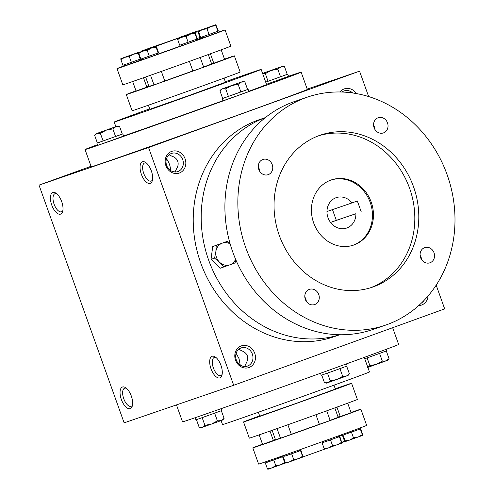 <?xml version="1.0" encoding="UTF-8"?>
<svg xmlns="http://www.w3.org/2000/svg" width="494" height="494" viewBox="0 0 494 494"><rect width="100%" height="100%" fill="white"/><g stroke="black" fill="none" stroke-linecap="round" stroke-linejoin="round"><path stroke-width="0.74" d="M158.37 45.108L189.943 33.956L158.37 45.108M175.117 171.931L172.634 171.548M169.121 154.789L171.869 156.172C174.839 157.123 176.79 158.833 177.735 161.297C178.569 163.798 178.143 166.355 176.451 168.967L175.049 172.005M171.443 153.449A9.614 8.54 -108.9 0 1 171.566 153.406A9.614 8.54 -108.9 0 1 182.761 159.729A9.614 8.54 -108.9 0 1 177.803 171.591A9.614 8.54 -108.9 0 1 166.626 165.342A9.614 8.54 -108.9 0 1 171.443 153.449M166.484 158.784C169.078 162.291 170.436 166.2 170.572 170.516M152.51 179.816A9.614 4.409 70.1 0 1 151.183 181.057A9.614 4.409 70.1 0 1 143.766 173.518A9.614 4.409 70.1 0 1 144.637 162.977A9.614 4.409 70.1 0 1 146.446 163.082M73.131 173.054L57.347 178.63L73.131 173.054M244.684 366.499L246.092 363.467C249.272 357.526 247.747 353.259 241.51 350.666L238.763 349.289M242.276 366.048L244.758 366.431M335.389 79.812L319.606 85.388L335.389 79.812M62.868 210.555A9.614 4.409 70.1 0 1 61.54 211.79A9.614 4.409 70.1 0 1 54.124 204.257A9.614 4.409 70.1 0 1 54.995 193.716A9.614 4.409 70.1 0 1 56.804 193.821M61.688 201.608A11.479 5.261 70.1 0 1 62.615 211.636A11.479 5.261 70.1 0 1 55.47 211.673A11.479 5.261 70.1 0 1 50.407 197.693A11.479 5.261 70.1 0 1 55.921 193.148A11.479 5.261 70.1 0 1 61.688 201.608M151.331 170.875A11.479 5.261 70.1 0 1 152.251 180.903A11.479 5.261 70.1 0 1 145.113 180.934A11.479 5.261 70.1 0 1 140.049 166.96A11.479 5.261 70.1 0 1 145.557 162.415A11.479 5.261 70.1 0 1 151.331 170.875M121.37 399.523A11.479 5.261 -109.9 0 0 127.298 408.081A11.479 5.261 -109.9 0 0 132.256 406.136A11.479 5.261 -109.9 0 0 125.556 387.648A11.479 5.261 -109.9 0 0 120.524 389.272A11.479 5.261 -109.9 0 0 121.37 399.523M126.445 388.315A9.614 4.409 -109.9 0 0 124.636 388.21A9.614 4.409 -109.9 0 0 123.735 398.683A9.614 4.409 -109.9 0 0 131.182 406.29A9.614 4.409 -109.9 0 0 132.509 405.049M211.012 368.79A11.479 5.261 -109.9 0 0 216.934 377.342A11.479 5.261 -109.9 0 0 221.892 375.397A11.479 5.261 -109.9 0 0 215.199 356.915A11.479 5.261 -109.9 0 0 210.166 358.539A11.479 5.261 -109.9 0 0 211.012 368.79M216.088 357.582A9.614 4.409 -109.9 0 0 214.279 357.477A9.614 4.409 -109.9 0 0 213.377 367.95A9.614 4.409 -109.9 0 0 220.824 375.557A9.614 4.409 -109.9 0 0 222.146 374.316M368.648 96.565L359.552 71.161L148.577 147.558L233.693 385.277L444.668 308.88L436.177 285.168M233.693 385.277L124.13 422.839L39.014 185.12L148.577 147.558M162.773 142.321L146.99 147.897L162.773 142.321M288.508 76.286A114.775 0.803 160.3 0 1 301.149 72.161L307.336 89.451A114.775 0.803 160.3 0 1 199.551 128.897A114.775 0.803 160.3 0 1 91.223 166.83L85.036 149.54A114.775 0.803 160.3 0 1 97.417 144.711M91.032 166.287L39.014 185.12M359.552 71.161L307.212 89.099M171.622 151.417A11.479 10.201 -108.9 0 1 185.732 164.619A11.479 10.201 -108.9 0 1 169.121 170.634A11.479 10.201 -108.9 0 1 171.622 151.417M249.001 367.524A11.479 10.201 71.1 0 0 251.502 348.313A11.479 10.201 71.1 0 0 234.891 354.328A11.479 10.201 71.1 0 0 249.001 367.524M340.045 91.983A11.479 10.201 -108.9 0 1 344.238 88.908A11.479 10.201 -108.9 0 1 356.378 93.576M418.733 305.558A11.479 10.201 71.1 0 0 421.617 305.02A11.479 10.201 71.1 0 0 428.051 296.011M156.376 45.794L194.266 32.413L150.04 48.387L142.395 50.981L156.376 45.794M224.041 78.126L225.492 82.183L187.769 95.99L149.855 109.267L148.404 105.21M225.338 81.745A78.046 0.543 160.3 0 1 261.153 69.413A78.046 0.543 160.3 0 1 187.856 96.237A78.046 0.543 160.3 0 1 114.194 122.03A78.046 0.543 160.3 0 1 149.694 108.822M261.153 69.413L266.569 84.542A78.046 0.543 160.3 0 1 248.797 91.285M222.911 100.702A78.046 0.543 160.3 0 1 123.537 135.943M301.149 72.161A114.775 0.803 160.3 0 1 193.364 111.607A114.775 0.803 160.3 0 1 85.036 149.54M392.65 327.713L398.646 344.46A114.775 0.803 160.3 0 1 290.855 383.906A114.775 0.803 160.3 0 1 182.533 421.839L176.463 404.901M364.263 357.39L369.481 371.97A78.046 0.543 160.3 0 1 296.19 398.788A78.046 0.543 160.3 0 1 222.522 424.587L221.096 420.604L211.5 424.074L217.391 420.882L221.09 420.604L224.103 418.393L222.788 419.949L221.09 420.604M333.981 385.178L335.37 389.056L297.647 402.863L259.733 416.139L258.343 412.255M324.546 449.2L303.088 456.876M421.678 302.803A9.614 8.54 71.1 0 0 424.155 300.309M342.052 92.032A9.614 8.54 -108.9 0 1 344.059 90.939A9.614 8.54 -108.9 0 1 344.182 90.896A9.614 8.54 -108.9 0 1 352.667 92.977M247.562 366.048A9.614 8.54 71.1 0 0 252.378 354.161A9.614 8.54 71.1 0 0 241.208 347.906A9.614 8.54 71.1 0 0 236.243 359.768A9.614 8.54 71.1 0 0 247.438 366.091A9.614 8.54 71.1 0 0 247.562 366.048M240.214 365.017L239.034 358.656L236.126 353.284M331.011 223.01A16.067 14.277 71.1 0 0 331.017 222.251L336.309 220.33L332.474 209.617M336.309 220.33L355.915 213.711A16.067 14.277 -108.9 0 1 346.652 228.049A16.067 14.277 -108.9 0 1 327.936 217.484A16.067 14.277 -108.9 0 1 336.229 197.649A16.067 14.277 -108.9 0 1 352.049 202.904L357.341 200.99L361.213 211.796M352.049 202.904L327.145 211.444A16.067 14.277 71.1 0 0 326.972 211.228M331.017 222.251L355.915 213.711M265.358 117.603L259.393 119.647A114.775 101.986 71.1 0 0 200.144 261.295A114.775 101.986 71.1 0 0 333.845 336.791L339.81 334.741M265.297 117.652A114.775 101.986 71.1 0 0 208.11 258.566A114.775 101.986 71.1 0 0 339.73 334.741M307.336 97.145L294.387 101.585A120.511 107.087 71.1 0 0 232.174 250.316A120.511 107.087 71.1 0 0 372.556 329.584L385.505 325.145A120.511 107.087 71.1 0 0 387.043 324.601A120.511 107.087 71.1 0 0 447.422 175.543A120.511 107.087 71.1 0 0 307.336 97.145A120.511 107.087 71.1 0 0 245.123 245.876A120.511 107.087 71.1 0 0 385.505 325.145M306.305 301.34A8.034 7.138 71.1 0 0 304.823 297.018M259.795 171.455A8.034 7.138 71.1 0 0 258.313 167.126M421.58 259.597A8.034 7.138 71.1 0 0 420.098 255.275M375.076 129.706A8.034 7.138 71.1 0 0 373.588 125.383M373.501 286.779A80.343 71.389 71.1 0 0 413.756 187.411A80.343 71.389 71.1 0 0 320.365 135.146A80.343 71.389 71.1 0 0 278.888 234.298A80.343 71.389 71.1 0 0 372.476 287.144A80.343 71.389 71.1 0 0 373.501 286.779M314.746 304.526A8.034 7.138 71.1 0 0 318.772 294.585A8.034 7.138 71.1 0 0 309.429 289.361A8.034 7.138 71.1 0 0 305.28 299.278A8.034 7.138 71.1 0 0 314.641 304.557A8.034 7.138 71.1 0 0 314.746 304.526M268.236 174.635A8.034 7.138 71.1 0 0 272.262 164.693A8.034 7.138 71.1 0 0 262.925 159.469A8.034 7.138 71.1 0 0 258.776 169.386A8.034 7.138 71.1 0 0 268.131 174.672A8.034 7.138 71.1 0 0 268.236 174.635M430.021 262.777A8.034 7.138 71.1 0 0 434.047 252.842A8.034 7.138 71.1 0 0 424.704 247.618A8.034 7.138 71.1 0 0 420.561 257.528A8.034 7.138 71.1 0 0 429.916 262.814A8.034 7.138 71.1 0 0 430.021 262.777M383.511 132.892A8.034 7.138 71.1 0 0 387.537 122.95A8.034 7.138 71.1 0 0 378.2 117.726A8.034 7.138 71.1 0 0 374.051 127.643A8.034 7.138 71.1 0 0 383.412 132.923A8.034 7.138 71.1 0 0 383.511 132.892M370.475 287.792A80.343 71.389 71.1 0 0 409.971 189.356A80.343 71.389 71.1 0 0 318.383 135.862M354.044 244.925A34.432 30.597 71.1 0 0 371.29 202.336A34.432 30.597 71.1 0 0 331.27 179.94A34.432 30.597 71.1 0 0 313.492 222.43A34.432 30.597 71.1 0 0 353.605 245.08A34.432 30.597 71.1 0 0 354.044 244.925M353.105 245.246A34.432 30.597 71.1 0 0 370.383 202.929A34.432 30.597 71.1 0 0 330.77 180.112M230.148 243.888A11.479 10.201 71.1 0 0 222.232 243.178A11.479 10.201 71.1 0 0 215.859 251.588L216.249 245.339L212.71 246.549L211.043 259.362L220.448 268.162L229.969 264.79A11.479 10.201 71.1 0 0 235.589 259.239M214.581 258.146L219.731 262.394A11.479 10.201 71.1 0 1 215.859 251.588L214.581 258.146L211.043 259.362M223.986 266.945L219.731 262.394A11.479 10.201 71.1 0 0 229.969 264.79L235.064 262.938L235.786 259.708M230.013 243.425L227.32 241.325L212.71 246.549M216.249 245.339L227.32 241.325M367.122 357.934L369.87 365.609L376.447 364.35L382.331 361.151L386.036 360.873L367.845 367.388M379.583 353.476L382.331 361.151M387.734 360.219L386.036 360.873L389.05 358.669L387.734 360.219M386.259 349.289L386.802 350.802L364.757 358.768M386.308 351.006L389.05 358.669M367.338 367.561L369.87 365.609M330.227 380.794L336.803 379.528L342.688 376.335L346.393 376.058L326.478 383.14L324.472 382.764L327.695 382.745L330.227 380.794L327.479 373.118M339.94 368.66L342.688 376.335M348.091 375.403L346.393 376.058L349.406 373.847L348.091 375.403M346.411 363.893L347.159 365.98L334.222 370.716L321.224 375.267L320.501 373.254M346.665 366.19L349.406 373.847M321.736 375.113L324.472 382.764M204.924 425.34L211.5 424.074L201.182 427.687L199.175 427.31L202.392 427.291L204.924 425.34L202.176 417.665M214.643 413.206L217.391 420.882M221.182 408.649L221.855 410.533L199.743 418.523L195.92 419.82L195.167 417.714M221.361 410.736L224.103 418.393M196.433 419.665L199.175 427.31M265.704 82.128L287.255 74.366L284.507 66.69L280.802 66.968L277.789 69.172L271.212 70.438L282.5 66.313L262.58 73.396M280.543 76.854L277.789 69.172M262.61 73.476L271.212 70.438L265.327 73.631L262.104 73.655M265.71 82.146L287.242 74.335M266.488 84.307L288.533 76.342L287.755 74.18M268.075 81.312L265.327 73.631M282.5 66.313L284.507 66.69M219.929 90.785L222.683 98.467L247.611 89.55L244.863 81.868L241.158 82.146L238.145 84.357L231.569 85.616L242.857 81.491L221.244 89.229L231.569 85.616L225.684 88.815L222.461 88.834L219.929 90.785L221.244 89.229M240.899 92.032L238.145 84.357M222.671 98.442L247.599 89.519M222.177 98.646L222.955 100.807L235.953 96.256L248.883 91.526L248.112 89.365M228.432 96.491L225.684 88.815M242.857 81.491L244.863 81.868M94.632 135.331L97.38 143.013L122.308 134.096L119.56 126.415L115.855 126.692L112.848 128.903L106.266 130.169L117.553 126.038L95.947 133.781L106.266 130.169L100.381 133.361L97.157 133.386L94.632 135.331L95.947 133.781M115.596 136.585L112.848 128.903M97.374 142.994L122.302 134.065M96.88 143.198L97.651 145.36L110.65 140.809L123.586 136.072L122.815 133.911M103.129 141.043L100.381 133.361M117.553 126.038L119.56 126.415M353.488 437.869L358.193 437.036L362.349 434.664L362.849 435.313L345.547 441.494L345.078 440.839L349.561 440.129L353.488 437.869L351.444 432.157L344.442 434.541M359.311 429.218L360.75 428.712L360.305 428.953L362.349 434.664M360.305 428.953L351.444 432.157M275.763 465.669L280.469 464.835L284.624 462.464L285.124 463.113L271.836 467.929L275.763 465.669L273.719 459.957L265.309 462.927L267.353 468.639L271.836 467.929L267.841 469.3L267.353 468.639M281.586 457.018L283.025 456.512L282.58 456.752L284.624 462.464M282.58 456.752L273.719 459.957M283.025 456.512L285.137 463.106M265.309 462.927L266.717 462.341M341.91 442.457L344.417 440.809L344.929 441.457L342.817 434.862L342.373 435.097L344.417 440.809M342.373 435.097L338.896 436.356L341.397 435.405L341.206 434.874M341.385 435.368L342.817 434.862M315.925 414.719L319.365 424.321L327.256 421.53L330.171 420.45L326.719 410.823M338.038 436.023L338.39 437.011L330.974 439.728L323.521 442.334L323.181 441.383M299.191 449.966L299.531 450.911L292.115 453.628L284.661 456.234L284.303 455.246M298.401 458.691L285.773 463.156L285.279 462.495L289.762 461.779L293.695 459.525L298.401 458.691L302.55 456.314L303.05 456.969L298.401 458.691M303.05 456.969L300.951 450.367L300.506 450.602L302.55 456.314M299.512 450.874L300.951 450.367M300.506 450.602L284.643 456.197M283.235 456.783L285.279 462.495M291.651 453.813L293.695 459.525M362.849 435.313L360.75 428.712M339.372 436.702L322.094 442.883L324.144 448.595L328.627 447.879L332.555 445.625L337.26 444.791L341.416 442.414L341.928 443.056L339.816 436.468L339.372 436.702L341.416 442.414M330.511 439.913L332.555 445.625M324.144 448.595L324.638 449.244L341.916 443.069M322.094 442.883L323.508 442.297M344.917 441.463L341.928 442.581M338.378 436.974L339.816 436.468M351.018 412.465A57.39 0.401 160.3 0 1 360.867 409.186L366.671 425.396A57.39 0.401 160.3 0 1 312.776 445.119A57.39 0.401 160.3 0 1 258.609 464.088L252.811 447.879A57.39 0.401 160.3 0 1 262.499 444.162M335.278 388.79A57.39 0.401 160.3 0 1 351.58 383.251A57.39 0.401 160.3 0 1 297.684 402.974A57.39 0.401 160.3 0 1 243.523 421.944A57.39 0.401 160.3 0 1 259.634 415.874M351.58 383.251L357.384 399.461A57.39 0.401 160.3 0 1 303.489 419.184A57.39 0.401 160.3 0 1 249.328 438.153L243.523 421.944M336.914 407.124L340.298 416.566L348.19 413.781L351.104 412.7L347.696 403.178M359.002 428.36L359.323 429.261L344.454 434.584L344.176 433.794M343.034 435.128L345.078 440.839M281.327 456.295L281.599 457.061L266.729 462.384L266.42 461.507M277.054 428.594L280.499 438.221L288.391 435.43L291.306 434.35L287.872 424.76M259.171 434.868L262.573 444.365L273.38 440.5L270.008 431.083M334.802 407.896L338.174 417.313L330.134 420.357M319.346 424.278L291.293 434.312M280.462 438.11L275.498 439.753L272.126 430.336M338.063 417.004A57.39 0.401 160.3 0 1 340.187 416.257M360.867 409.186A57.39 0.401 160.3 0 1 306.972 428.909A57.39 0.401 160.3 0 1 252.811 447.879M273.275 440.216A57.39 0.401 160.3 0 1 275.393 439.444M138.814 53.426L140.858 59.138L158.129 52.963L156.085 47.251L151.38 48.085L147.224 50.462L142.741 51.172L156.042 46.356L138.758 52.537L142.741 51.172L138.814 53.426L138.746 52.549M149.274 56.168L147.224 50.462M197.297 38.433L199.996 37.458L197.952 31.746L191.796 33.209M199.996 37.458L200.447 37.217L197.903 30.856L180.619 37.038L197.903 30.856L197.952 31.746M138.159 53.395L133.454 54.229L129.298 56.606L124.815 57.316L120.888 59.576L120.832 58.687L138.104 52.506L140.203 59.107L140.648 58.872L138.11 52.5L120.832 58.687M120.888 59.576L122.932 65.288L131.342 62.318L129.298 56.606M131.342 62.318L140.203 59.107M155.295 46.189L153.486 46.844M141.821 51.821L141.766 50.931L159 44.849M159.043 44.75L141.766 50.931M158.129 52.963L158.574 52.722L156.53 47.01L156.03 46.362L156.085 47.251M189.412 61.38L192.851 70.982L198.267 69.086L203.658 67.11L200.206 57.483M181.156 44.732L181.533 45.775L188.986 43.163L196.402 40.452L196.032 39.409M202.095 36.982L202.466 38.019L209.919 35.414L217.335 32.697L216.965 31.659M198.613 31.777L200.657 37.488L218.373 31.073L215.829 24.706L215.884 25.595L211.179 26.429L215.835 24.7L198.545 30.887L211.179 26.429L207.023 28.806L202.54 29.517L198.613 31.777L198.545 30.894M209.067 34.518L207.023 28.806M217.928 31.307L215.884 25.595M177.673 39.526L179.723 45.238L196.995 39.063L197.439 38.822L194.895 32.462L194.951 33.351L190.239 34.185L186.09 36.556L181.607 37.272L177.673 39.526L177.624 38.637L194.895 32.462M196.995 39.063L194.951 33.351M188.134 42.268L186.09 36.556M147.082 49.184L144.106 50.295M184.614 35.667L183.749 36.013M194.902 32.456L177.624 38.637M142.476 59.126A57.39 0.401 -19.7 0 0 139.506 60.206M124.679 65.64A57.39 0.401 -19.7 0 0 117.01 68.604A57.39 0.401 -19.7 0 0 171.171 49.635A57.39 0.401 -19.7 0 0 225.066 29.912A57.39 0.401 -19.7 0 0 217.261 32.493M202.349 37.705A57.39 0.401 -19.7 0 0 199.372 38.754M142.297 58.632L142.667 59.675L150.12 57.063L157.537 54.352L157.166 53.309M196.902 39.786L199.409 38.847L199.033 37.803M124.371 64.782L124.741 65.819L132.194 63.213L139.611 60.496L139.24 59.459M157.512 54.278L181.508 45.701M196.328 40.249L196.97 39.977L196.297 40.168M135.986 90.822A57.39 0.401 -19.7 0 0 126.297 94.539L132.096 110.749A57.39 0.401 -19.7 0 0 186.263 91.779A57.39 0.401 -19.7 0 0 240.158 72.056L234.354 55.847A57.39 0.401 -19.7 0 0 224.504 59.132M148.879 86.104A57.39 0.401 -19.7 0 0 146.761 86.876M126.297 94.539A57.39 0.401 -19.7 0 0 180.458 75.57A57.39 0.401 -19.7 0 0 234.354 55.847M213.674 62.917A57.39 0.401 -19.7 0 0 211.549 63.664M150.54 75.255L153.986 84.882L159.401 82.986L164.792 81.01L161.359 71.42M210.401 53.784L213.785 63.226L224.591 59.36L221.182 49.838M132.658 81.535L136.06 91.026L146.866 87.16L143.495 77.743M145.613 76.996L148.984 86.413L153.949 84.77M164.78 80.973L192.833 70.938M203.621 67.017L211.66 63.973L208.289 54.556M117.01 68.604L122.815 84.814A57.39 0.401 -19.7 0 0 176.976 65.844A57.39 0.401 -19.7 0 0 230.871 46.121L225.066 29.912M196.97 39.977L196.686 39.174M115.837 126.612L114.194 122.03M339.032 436.739L338.693 435.788"/></g></svg>
